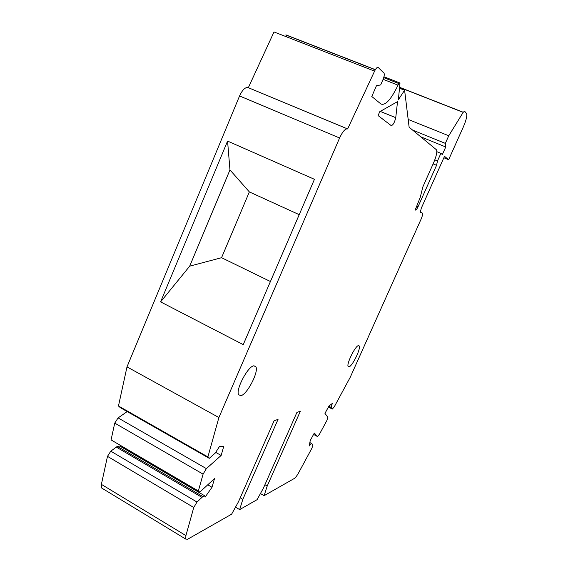 <?xml version="1.0" encoding="UTF-8"?>
<svg xmlns="http://www.w3.org/2000/svg" width="568" height="568" viewBox="0 0 568 568"><rect width="100%" height="100%" fill="white"/><g stroke="black" fill="none" stroke-linecap="round" stroke-linejoin="round"><path stroke-width="0.85" d="M433.114 163.896L436.543 165.323L437.488 160.964L440.889 153.346L442.351 154.553L445.738 146.984L445.347 143.377L448.748 135.766L463.176 112.357L464.574 111.136L466.612 113.671C467.251 115.907 466.172 120.288 463.389 126.82L448.642 159.729L444.503 156.321L421.293 208.193L420.334 212.105L422.514 213.206C422.826 214.221 422.329 216.266 421.009 219.333L350.264 377.216L334.197 406.958L332.301 409.074L331.187 407.469L332.259 403.507L329.007 405.928L324.96 413.397L327.871 417.267L326.834 420.576L319.422 434.293L317.462 436.529L314.31 433.043L310.206 440.626L309.269 445.979C310.455 444.126 311.264 443.317 311.704 443.551L312.968 444.843L311.96 448.109L298.768 472.526C297.029 475.665 295.537 477.652 294.288 478.49L264.106 495.679L267.209 486.023L300.373 411.175L296.908 412.446L263.424 488.097L257.084 499.677L239.66 509.602L242.827 499.357L240.2 497.838M242.827 499.357L278.057 419.354L274.081 420.81L238.489 501.736L231.616 514.189L187.653 539.231L185.686 539.046L185.913 535.596L193.759 507.501L197.004 502.048L202.882 496.546L205.027 495.97L205.112 497.128L212.006 487.266L214.505 478.575L199.78 492.165L198.374 490.986L203.088 474.131L206.383 468.621L221.144 455.451L223.742 446.42L219.553 446.398L215.18 453.136L209.272 458.326L207.895 456.913L218.9 417.537L339.593 137.988C342.689 131.421 345.372 128.411 347.644 128.943L374.575 71.142C376.059 68.174 377.273 66.953 378.203 67.471L384.067 73.208C384.543 74.514 384.174 76.666 382.96 79.662L380.666 84.937L376.456 85.718L371.784 96.482L380.943 104.015C385.438 105.769 391.125 99.478 398.005 85.15C398.835 83.425 399.496 82.694 399.993 82.942L398.395 99.656L404.601 90.234L409.13 127.211L436.572 149.888C437.275 152.181 436.245 156.576 433.483 163.073L422.862 186.872L420.221 197.416L415.201 209.947L415.542 210.096C416.145 210.089 416.983 208.96 418.048 206.716L436.543 165.323M395.747 117.661L397.536 101.629L379.772 111.669L378.075 115.574L391.253 125.642C393.106 125.13 394.604 122.468 395.747 117.661L380.248 111.399M253.846 365.806C247.932 366.175 235.443 389.854 238.624 394.725L240.896 395.676C247.094 394.59 258.972 371.671 255.898 366.793L253.846 365.806M348.972 366.871C352.252 366.438 361.056 348.489 359.239 345.947L358.493 345.585C355.369 345.635 346.281 364.024 348.149 366.53L348.972 366.871M204.437 495.623L119.862 446.1L117.306 446.37L110.788 451.184L107.487 456.352L101.381 484.362L101.537 487.933L102.716 488.643M107.487 456.352L193.759 507.501M286.563 36.842L285.874 34.861L375.349 69.672M374.575 71.142L274.01 31.95L248.33 87.685C245.447 86.876 242.522 89.637 239.561 95.957L126.998 366.878L118.471 405.992L120.331 407.661L209.272 458.326M127.197 411.573L118.087 417.906L114.736 423.117L111.072 439.902L199.78 492.165M121.076 446.1L120.693 446.583M264.915 484.724L267.209 486.023M239.66 509.602L235.486 507.167M264.106 495.679L260.428 493.571M313.564 434.428L317.462 436.529M328.411 407.029L332.301 409.074M443.856 157.755L448.642 159.729M448.748 135.766L408.179 119.429M445.347 143.377L412.638 130.1M445.738 146.984L420.831 136.838M436.835 151.684L440.889 153.346M434.804 159.856L437.488 160.964M404.601 90.234L399.673 88.303M248.33 87.685L347.325 128.815M218.9 417.537L126.998 366.878M227.569 141.084L160.609 301.885L243.239 344.627L314.445 179.31L227.569 141.084L229.962 169.917L249.352 191.913L221.563 257.702L270.425 281.515M118.471 405.992L207.895 456.913M221.144 455.451L215.854 452.462M206.383 468.621L118.087 417.906M114.736 423.117L203.088 474.131M198.374 490.986L111.072 439.902M212.006 487.266L207.76 484.795M110.788 451.184L197.004 502.048M160.609 301.885L189.698 266.151L229.962 169.917M299.215 214.661L249.352 191.913M189.698 266.151L221.563 257.702M422.344 213.035L420.412 212.198M101.381 484.362L185.913 535.596M309.865 442.557L311.598 443.494M331.208 407.505L328.829 406.255M331.378 407.746L328.758 406.376M463.24 112.258L399.78 87.373M463.176 112.357L399.765 87.493M416.727 206.141L418.048 206.716M383.705 77.638L398.899 83.574M398.005 85.15L383.109 79.314M339.593 137.988L239.561 95.957M202.882 496.546L117.306 446.37M116.312 447.101L201.988 497.383M101.537 487.933L185.686 539.046M331.187 407.469L328.836 406.234M399.765 87.465L463.19 112.336M383.954 76.751L399.666 82.885M286.08 35.081L375.278 69.786M255.898 366.793L253.967 365.785M358.507 345.585L359.239 345.947"/></g></svg>
